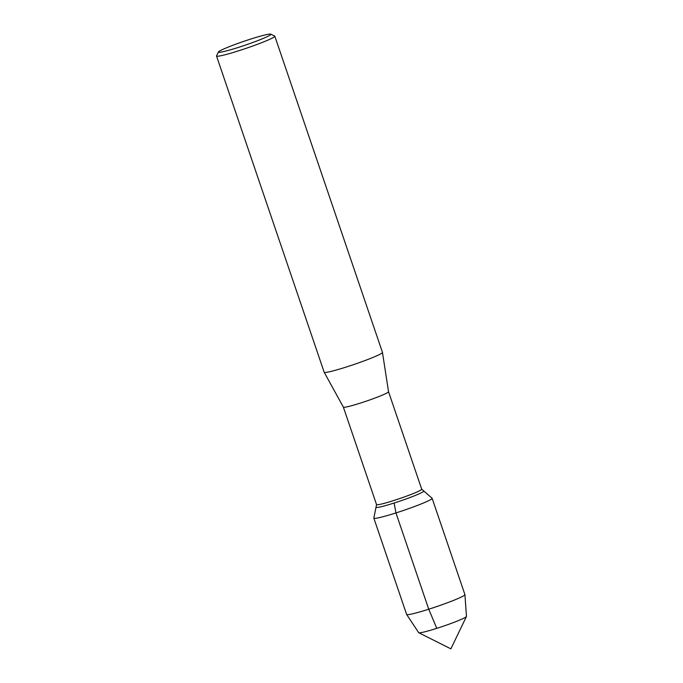 <?xml version="1.0" encoding="UTF-8"?>
<svg xmlns="http://www.w3.org/2000/svg" width="683" height="683" viewBox="0 0 683 683"><rect width="100%" height="100%" fill="white"/><g stroke="black" fill="none" stroke-linecap="round" stroke-linejoin="round"><path stroke-width="1.02" d="M466.446 616.51A25.245 1.853 161.2 0 0 466.463 616.356A25.245 1.853 161.2 0 1 466.472 616.39A25.245 1.853 161.2 0 1 436.796 628.343A25.245 1.853 161.2 0 1 418.773 632.731A25.245 1.853 161.2 0 1 418.67 632.629A25.245 1.853 161.2 0 0 418.688 632.663A25.245 1.853 161.2 0 0 436.796 628.343A25.245 1.853 161.2 0 0 466.446 616.51L450.865 648.85L418.773 632.731M360.496 403.055A23.862 1.75 161.2 0 1 343.37 407.128A23.862 1.75 161.2 0 1 343.361 407.102L376.546 504.592A23.862 1.75 161.2 0 0 393.681 500.545A23.862 1.75 161.2 0 0 421.718 489.216L388.533 391.726A23.862 1.75 161.2 0 1 388.542 391.752A23.862 1.75 161.2 0 1 360.496 403.055M270.792 34.15L274.677 36.054A30.786 2.254 161.2 0 1 274.814 36.182L382.463 352.411A30.786 2.254 161.2 0 1 382.471 352.437A30.786 2.254 161.2 0 1 346.281 367.019A30.786 2.254 161.2 0 1 324.186 372.278A30.786 2.254 161.2 0 1 324.177 372.252L216.528 56.023A30.786 2.254 161.2 0 1 216.554 55.835L218.475 51.959A27.704 2.032 161.2 0 1 244.036 41.27A27.704 2.032 161.2 0 1 270.792 34.15A27.704 2.032 161.2 0 1 238.341 47.417A27.704 2.032 161.2 0 1 218.475 51.959M274.814 36.182A30.786 2.254 161.2 0 1 238.632 50.798A30.786 2.254 161.2 0 1 216.528 56.023M421.676 489.156L432.074 498.231A30.786 2.254 161.2 0 1 432.134 498.317A30.786 2.254 161.2 0 1 395.952 512.924A30.786 2.254 161.2 0 1 373.849 518.158A30.786 2.254 161.2 0 1 373.84 518.055L376.009 507.23A25.245 1.853 161.2 0 0 376.009 507.307L376.009 507.307A25.245 1.853 161.2 0 0 394.134 503.021A25.245 1.853 161.2 0 0 423.801 491.034A25.245 1.853 161.2 0 0 423.759 490.975A25.245 1.853 161.2 0 1 423.801 491.034A25.245 1.853 161.2 0 1 394.134 503.021A25.245 1.853 161.2 0 1 376.009 507.307A25.245 1.853 161.2 0 1 376.009 507.23L376.546 504.515M432.134 498.317L464.918 594.603A30.786 2.254 161.2 0 1 464.927 594.645A30.786 2.254 161.2 0 1 428.736 609.219A30.786 2.254 161.2 0 1 406.65 614.487A30.786 2.254 161.2 0 1 406.633 614.444L373.849 518.158M394.134 503.021L395.952 512.924L428.736 609.219L436.796 628.343M324.186 372.278L343.37 407.128M382.471 352.437L388.542 391.752M406.65 614.487L418.688 632.663M464.927 594.645L466.472 616.39"/></g></svg>
